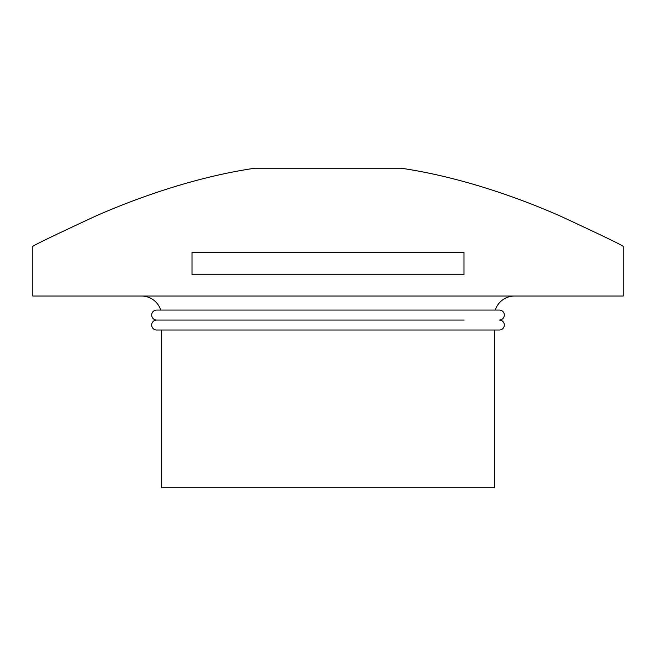 <?xml version="1.0" encoding="UTF-8"?>
<svg xmlns="http://www.w3.org/2000/svg" width="656" height="656" viewBox="0 0 656 656"><rect width="100%" height="100%" fill="white"/><g stroke="black" fill="none" stroke-linecap="round" stroke-linejoin="round"><path stroke-width="0.98" d="M499.331 330.017L156.669 330.017A4.994 4.994 0 0 1 151.675 325.023A4.994 4.994 0 0 1 156.669 320.038A4.994 4.994 0 0 1 151.675 315.044A4.994 4.994 0 0 1 156.669 310.05L499.331 310.05A4.994 4.994 0 0 1 504.325 315.044A4.994 4.994 0 0 1 499.331 320.038A4.994 4.994 0 0 1 504.325 325.023A4.994 4.994 0 0 1 499.331 330.017L494.345 330.017L494.345 487.785L161.655 487.785L161.655 330.017M156.669 320.038L464.169 320.038M141.54 296.045A20.115 20.115 0 0 1 160.712 310.05L156.669 310.05M495.288 310.05A20.115 20.115 0 0 1 514.46 296.045M32.8 296.045L623.2 296.045L623.2 246.394C622.077 245.131 601.142 235.037 560.388 216.111C523.062 199.596 462.898 177.243 401.062 168.215L254.938 168.215C193.102 177.243 132.938 199.596 95.612 216.111C54.858 235.037 33.923 245.131 32.8 246.394L32.8 296.045M328 274.741L192.003 274.741L192.003 252.314L463.997 252.314L463.997 274.741L328 274.741"/></g></svg>
